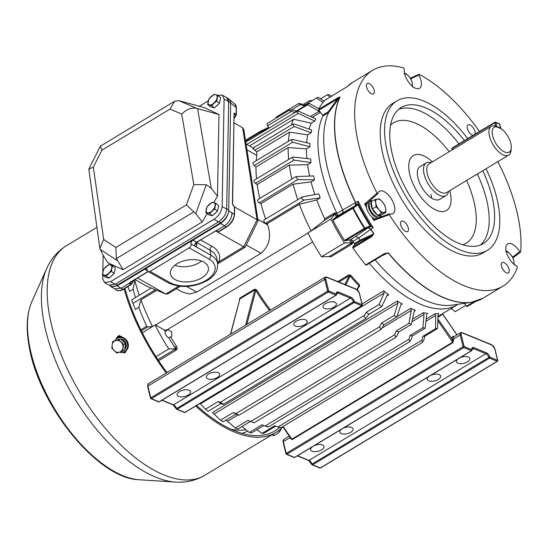 <?xml version="1.0" encoding="UTF-8"?>
<svg xmlns="http://www.w3.org/2000/svg" width="548" height="548" viewBox="0 0 548 548"><rect width="100%" height="100%" fill="white"/><g stroke="black" fill="none" stroke-linecap="round" stroke-linejoin="round"><path stroke-width="0.82" d="M180.34 286.316L167.722 293.92L165.88 294.064L178.566 286.111M165.88 294.064L146.802 286.227L135.027 279.542M177.004 263.78A19.194 10.905 171.1 0 0 170.435 273.555A19.194 10.905 171.1 0 0 182.087 281.72A19.194 10.905 171.1 0 0 201.842 277.815A19.194 10.905 171.1 0 0 208.343 267.595A19.194 10.905 171.1 0 0 196.396 259.827A19.194 10.905 171.1 0 0 177.004 263.78M174.908 265.218A18.646 10.59 171.1 0 0 199.143 262.711A18.646 10.59 171.1 0 0 201.52 261.033M232.003 212.645C231.866 217.94 229.393 222.317 224.584 225.769L220.536 223.481C225.392 220.056 228.119 215.823 228.721 210.788L234.277 214.474L234.421 206.726A0.767 0.534 1 0 1 234.606 207.089A0.767 0.767 0 0 0 234.325 206.48A0.767 0.404 -51.2 0 0 234.263 206.445L233.366 205.719M234.606 206.98L257.053 219.727L258.087 220.803L245.23 247.121L243.696 246.826L216.001 231.098M220.536 223.481L117.183 285.823L122.745 289.33L130.554 284.618L129.253 283.275L121.231 288.111L114.868 288.878L111.086 286.748L117.183 285.823M189.163 247.847L150.118 271.397L169.901 282.576A25.982 14.762 171.1 0 0 206.24 280.295A25.982 14.762 171.1 0 0 208.946 259.019L189.163 247.847A3.055 2.041 -60.5 0 0 191.067 243.976A3.055 2.041 119.5 0 1 192.978 240.106L196.629 242.168L224.584 225.769L226.098 226.982A10.7 5.692 -51.2 0 0 234.277 214.474A0.767 0.534 1 0 1 234.469 214.83C233.921 219.721 231.27 223.81 226.502 227.091A0.767 0.363 58.9 0 1 226.098 226.982L218.049 231.838L216.535 230.626M217.446 262.088A3.055 2.384 -158.6 0 1 218.837 261.821L243.696 246.826L257.06 219.727L242.634 127.78L234.092 122.93M137.562 278.007L165.599 293.927L146.802 286.227M228.721 210.788L230.681 103.058A10.7 5.692 -51.2 0 0 229.345 99.572A10.7 5.692 128.8 0 1 230.681 103.058L228.728 210.322A10.7 5.692 128.8 0 1 220.549 222.837L117.19 285.179A10.7 5.692 128.8 0 1 110.628 285.857L110.21 285.522M129.253 283.275L130.136 282.275L148.056 271.466M109.826 285.433L111.086 286.748M200.684 239.935L211.973 246.312A32.092 18.235 -8.9 0 1 218.837 261.821L217.618 263.184M242.634 127.78L243.757 129.431L258.087 220.803M215.617 230.927L218.193 231.92L215.583 230.941M218.049 231.838L218.803 231.551M233.414 205.918L232.427 203.541A0.767 0.534 1 0 1 232.619 203.904L233.318 205.671L234.325 206.48A0.767 0.404 -51.2 0 1 234.421 206.726L233.414 205.918A0.767 0.404 -51.2 0 0 233.318 205.671A0.767 0.404 -51.2 0 0 233.256 205.63L232.804 205.11M232.619 203.904L234.078 113.018L236.092 114.642A0.767 0.534 1 0 1 236.106 115.327M226.365 97.421A10.7 5.692 128.8 0 1 227.331 97.948A10.7 5.692 128.8 0 1 228.667 101.435L236.222 107.518L236.092 114.642A0.767 0.404 128.8 0 1 235.907 115.148L236.024 115.388M131.034 284.268L131.068 284.474A0.767 0.363 -121.1 0 1 130.958 284.727A0.767 0.363 -121.1 0 1 130.657 284.693A0.767 0.363 -121.1 0 1 130.554 284.618A0.767 0.404 128.8 0 0 130.965 284.207L131.034 284.268M129.355 283.234L130.438 282.309A0.767 0.363 -121.1 0 0 130.547 282.056L129.876 282.987L130.965 284.207L133.315 280.569M147.563 270.794L144.741 269.198A3.055 2.041 119.5 0 1 146.638 269.02A3.055 2.041 119.5 0 1 147.433 270.301A3.055 2.041 -60.5 0 0 148.227 271.575L130.438 282.309A0.767 0.363 -121.1 0 1 130.136 282.275M169.901 282.576A3.055 2.041 119.5 0 1 168.003 282.747L148.227 271.575A3.055 2.041 -60.5 0 0 150.118 271.397M208.946 259.019A3.055 2.041 -60.5 0 0 210.85 255.149A29.037 16.495 -8.9 0 1 217.714 263.8L216.933 258.834A29.037 16.495 171.1 0 0 210.069 250.183L196.657 242.387M211.973 246.312A3.055 2.041 119.5 0 0 210.069 250.183L210.85 255.149L194.718 246.038A3.822 1.829 -121.1 0 0 196.753 244.956L196.629 242.415M228.667 101.435L226.714 208.706L228.728 210.322M214.172 214.165A5.151 2.74 -51.2 0 0 216.22 212.316M209.603 213.514L214.686 208.932L215.905 203.308L213.747 202.609L212.042 202.274L206.966 206.856L205.74 212.473L209.603 213.514L212.398 215.761L208.541 214.727L205.74 212.473M215.905 203.308L218.7 205.555L217.481 211.179L212.398 215.761M217.481 211.179L214.686 208.932M211.918 211.042A6.11 3.254 -51.2 0 0 215.069 205.938A6.11 3.254 -51.2 0 0 213.747 202.609A6.11 3.254 -51.2 0 0 209.274 204.377A6.11 3.254 -51.2 0 0 206.123 209.48A6.11 3.254 -51.2 0 0 207.445 212.809A6.11 3.254 -51.2 0 0 211.918 211.042M110.812 276.514A5.151 2.74 -51.2 0 0 112.861 274.664M106.243 275.856L111.326 271.274L112.546 265.65L110.395 264.951L108.689 264.616L103.606 269.198L102.387 274.822L106.243 275.856L109.045 278.11L105.182 277.069L102.387 274.822M112.546 265.65L115.347 267.904L114.128 273.521L109.045 278.11M114.128 273.521L111.326 271.274M108.559 273.384A6.11 3.254 -51.2 0 0 111.71 268.28A6.11 3.254 -51.2 0 0 110.395 264.951A6.11 3.254 -51.2 0 0 105.922 266.725A6.11 3.254 -51.2 0 0 102.771 271.829A6.11 3.254 -51.2 0 0 104.093 275.158A6.11 3.254 -51.2 0 0 108.559 273.384M216.131 106.257A5.151 2.74 -51.2 0 0 218.179 104.408M211.569 105.6L216.652 101.017L217.871 95.393L215.713 94.694L214.008 94.359L208.925 98.941L207.706 104.565L211.569 105.6L214.364 107.853L210.501 106.812L207.706 104.565M217.871 95.393L220.666 97.647L219.447 103.264L214.364 107.853M219.447 103.264L216.652 101.017M213.884 103.127A6.11 3.254 -51.2 0 0 217.029 98.023A6.11 3.254 -51.2 0 0 215.713 94.694A6.11 3.254 -51.2 0 0 211.24 96.469A6.11 3.254 -51.2 0 0 208.089 101.572A6.11 3.254 -51.2 0 0 209.411 104.901A6.11 3.254 -51.2 0 0 213.884 103.127M207.165 213.624L202.246 221.919L195.766 213.699L186.43 204.89L193.807 184.58L181.731 114.114L170.058 109.059L174.613 101.277L178.771 100.633A8.7 3.768 -15.9 0 1 178.881 100.661L204.322 107.648L218.988 114.498L197.609 108.627L211.254 188.265L217.501 196.198L218.988 114.498M193.91 211.816L116.382 258.588L123.088 269.671L107.915 262.821L102.634 254.464L99.866 248.45L103.654 239.428L115.875 247.449L186.43 204.89M202.246 221.919L123.088 269.671M224.105 99.044L222.303 95.126L226.858 97.702L228.66 101.613L224.105 99.044L222.146 206.589L226.701 209.165C226.105 214.206 223.379 218.433 218.522 221.858L115.162 284.2L109.073 285.124L104.517 282.549L110.607 281.631L115.162 284.2M228.66 101.613L226.701 209.165M103.14 255.265L102.846 271.507M102.777 275.137L102.716 278.637L104.517 282.549M218.522 221.858L213.967 219.282L110.607 281.631M208.267 100.839L199.273 106.264M213.967 219.282C218.823 215.857 221.55 211.631 222.146 206.589M222.303 95.126L217.638 95.311M217.501 196.198L213.706 202.596M211.254 188.265L206.288 184.745L195.766 213.699M181.731 114.114C186.519 109.251 191.485 107.326 196.636 108.346L197.609 108.627M193.807 184.58L206.288 184.745M116.382 258.588L115.875 247.449M170.058 109.059L101.88 150.186L100.373 146.193L174.613 101.277M99.866 248.45L88.817 169.127L93.345 167.133L103.654 239.428M337.465 214.419A118.437 56.773 -121.1 0 1 322.06 173.024A118.437 56.773 -121.1 0 1 323.101 115.539M314.518 179.833A118.437 56.773 -121.1 0 1 314.025 177.867A118.437 56.773 -121.1 0 1 313.552 175.922L295.995 176.593L297.783 179.586L314.518 179.833L311.072 181.909A118.437 56.773 58.9 0 0 314.86 194.561M299.4 204.253L316.785 199.999L320.231 197.917A118.437 56.773 -121.1 0 1 318.778 193.862L302.311 196.917L264.074 219.981A1.911 0.918 -121.1 0 0 264.088 221.734A1.911 0.918 -121.1 0 0 265.643 223.303L267.246 223.646L299.4 204.253A131.424 62.999 58.9 0 0 311.011 230.886L324.108 220.597L324.752 218.803L333.938 213.261C335.458 212.617 336.684 213.104 337.616 214.727M316.785 199.999A118.437 56.773 58.9 0 0 324.752 218.803M156.721 290.31L140.918 299.845L138.781 307.366A118.437 56.773 58.9 0 0 146.748 326.176L147.604 327.067L141.357 330.834M138.781 307.366L135.335 309.449L131.671 299.852L151.221 288.056M135.041 279.549L133.075 289.282A118.437 56.773 58.9 0 0 135.445 297.571M133.075 289.282L129.629 291.358L127.883 286.577M314.723 121.129L298.324 113.326L297.002 112.306L297.057 111.258L299.139 111.422L315.819 118.882A118.437 56.773 -121.1 0 0 314.723 121.129L311.278 123.204A118.437 56.773 58.9 0 0 309.093 129.088M379.552 326.971L380.935 329.581L384.038 324.745L396.779 317.059L400.814 304.962L401.492 304.017L402.266 303.989A118.437 56.773 -121.1 0 1 397.389 300.996L397.875 303.154L394.197 315.477L381.463 323.162L379.552 326.971M379.661 326.718L235.948 413.596C238.627 414.891 239.373 415.363 238.175 415.014L238.928 415.24L380.908 329.595M363.92 316.162L365.728 318.511L368.968 314.271L381.709 306.585L387.073 295.468L387.676 294.769L388.703 294.81A118.437 56.773 -121.1 0 1 383.778 290.83L384.1 293.064L379.106 304.483L366.365 312.161L363.92 316.162M364.242 315.504L220.351 402.3L220.796 402.492C223.132 403.828 223.796 404.431 222.796 404.308L223.351 404.397L365.728 318.511M289.961 110.812L291.358 111.402L267.575 125.745A1.911 0.918 -121.1 0 1 267.061 124.622A1.911 0.918 -121.1 0 1 267.266 123.478L289.673 109.963L289.961 110.812M305.174 104.839L298.797 103.435L300.318 104.586L291.605 109.84M276.199 118.094A1.911 0.918 -121.1 0 1 276.199 118.087A1.911 0.918 -121.1 0 1 276.404 116.943L298.797 103.435M312.052 100.695L309.99 100.414L311.326 101.291M438.482 313.572L438.777 313.394A118.437 56.773 -121.1 0 1 434.927 313.778L435.674 315.408L435.571 328.684A131.424 62.999 58.9 0 0 437.605 328.485L437.996 315.175L438.626 313.449M427.063 313.799L427.687 313.422A118.437 56.773 -121.1 0 1 423.357 312.648L424.056 314.497L422.871 327.766A131.424 62.999 58.9 0 0 425.159 328.177L426.707 314.71L427.358 313.497M208.726 373.976A6.877 3.274 166.1 0 0 206.349 377.394A6.877 3.274 166.1 0 0 210.528 379.319A6.877 3.274 166.1 0 0 217.323 377.504A6.877 3.274 166.1 0 0 219.7 374.085A6.877 3.274 166.1 0 0 215.515 372.161A6.877 3.274 166.1 0 0 208.726 373.976M325.402 303.599A6.877 3.274 166.1 0 0 323.025 307.01A6.877 3.274 166.1 0 0 327.204 308.942A6.877 3.274 166.1 0 0 333.999 307.12A6.877 3.274 166.1 0 0 336.376 303.708A6.877 3.274 166.1 0 0 332.191 301.777A6.877 3.274 166.1 0 0 325.402 303.599M296.235 321.19A6.877 3.274 166.1 0 0 293.851 324.608A6.877 3.274 166.1 0 0 298.037 326.533A6.877 3.274 166.1 0 0 304.825 324.717A6.877 3.274 166.1 0 0 307.209 321.299A6.877 3.274 166.1 0 0 303.023 319.374A6.877 3.274 166.1 0 0 296.235 321.19M179.552 391.573A6.877 3.274 166.1 0 0 177.175 394.985A6.877 3.274 166.1 0 0 181.361 396.916A6.877 3.274 166.1 0 0 188.149 395.101A6.877 3.274 166.1 0 0 190.526 391.683A6.877 3.274 166.1 0 0 186.347 389.751A6.877 3.274 166.1 0 0 179.552 391.573M343.404 428.084A6.877 3.274 -13.9 0 1 353.131 428.837A6.877 3.274 -13.9 0 1 350.754 432.256A6.877 3.274 -13.9 0 1 343.966 434.071A6.877 3.274 -13.9 0 1 339.781 432.146A6.877 3.274 -13.9 0 1 341.123 429.461M460.087 357.7A6.877 3.274 -13.9 0 1 469.807 358.461A6.877 3.274 -13.9 0 1 467.43 361.872A6.877 3.274 -13.9 0 1 460.642 363.694A6.877 3.274 -13.9 0 1 456.457 361.762A6.877 3.274 -13.9 0 1 457.799 359.077M430.913 375.298A6.877 3.274 -13.9 0 1 440.64 376.051A6.877 3.274 -13.9 0 1 438.263 379.469A6.877 3.274 -13.9 0 1 431.475 381.285A6.877 3.274 -13.9 0 1 427.289 379.36A6.877 3.274 -13.9 0 1 428.632 376.675M314.237 445.675A6.877 3.274 -13.9 0 1 323.964 446.435A6.877 3.274 -13.9 0 1 321.587 449.853A6.877 3.274 -13.9 0 1 314.792 451.668A6.877 3.274 -13.9 0 1 310.613 449.737A6.877 3.274 -13.9 0 1 311.956 447.058M170.702 336.931L171.853 336.239L171.654 331.896L168.065 329.608L165.243 331.567A3.822 1.829 58.9 0 0 165.249 333.342A3.822 1.829 58.9 0 0 168.736 337.678L170.702 336.931A118.437 56.773 58.9 0 0 176.477 346.213L174.764 347.384L176.47 348.713L174.812 349.425A1.528 0.733 58.9 0 1 175.956 350.275C177.244 349.227 177.422 347.877 176.477 346.213M171.291 331.67A3.822 1.829 -121.1 0 1 171.668 332.294M260.697 131.123L268.054 127.67L269.061 127.958L260.636 131.993L245.586 141.076M262.047 132.376L261.54 131.493A0.767 0.671 -115.2 0 0 260.643 131.143L260.643 131.143A0.767 0.671 -115.2 0 0 260.588 131.178A0.767 0.363 58.9 0 0 260.574 131.184A0.767 0.363 58.9 0 0 260.492 131.643A0.767 0.363 58.9 0 0 260.636 131.993L261.156 132.911M318.943 108.757L309.024 103.353L296.29 111.032L292.543 110.025L289.673 109.963M311.148 132.801A118.437 56.773 -121.1 0 1 311.737 129.999L294.591 124.108L292.776 124.129L294.194 126.472L311.148 132.801L307.702 134.883A118.437 56.773 58.9 0 0 306.695 142.733M309.908 146.775A118.437 56.773 -121.1 0 1 309.976 143.494L292.673 139.48L291.152 139.637L292.714 142.227L309.908 146.775L306.462 148.851A118.437 56.773 58.9 0 0 306.894 158.55M311.045 162.612A118.437 56.773 -121.1 0 1 310.586 158.961L293.44 157.064L292.235 157.303L293.92 160.112L311.045 162.612L307.599 164.688A118.437 56.773 58.9 0 0 309.654 176.018M310.449 116.477L319.087 111.271L320.046 112.635A118.437 56.773 -121.1 0 1 320.409 112.224M336.356 216.85A119.964 57.506 -121.1 0 1 335.712 215.57L337.438 214.83M245.915 429.762A118.437 56.773 -121.1 0 1 230.845 429.111A118.437 56.773 -121.1 0 0 245.915 429.762M165.243 331.567A119.964 57.506 -121.1 0 1 164.4 330.026L166.763 330.019A118.437 56.773 58.9 0 0 166.914 330.3M312.689 241.997L166.763 330.019M458.155 304.263L457.258 304.811A118.437 56.773 -121.1 0 1 369.338 263.321A118.437 56.773 58.9 0 0 457.258 304.811L438.311 316.237A118.437 56.773 58.9 0 1 437.962 316.443M354.714 244.024A118.437 56.773 -121.1 0 1 352.186 240.23C353.124 241.887 352.946 243.244 351.658 244.292L330.985 256.759L328.094 256.615M414.857 310.319L415.391 310.257A118.437 56.773 -121.1 0 1 410.719 308.339L411.329 310.374L408.938 323.32L396.197 330.999L394.718 334.712L250.82 421.515L248.052 420.364L235.318 428.05L225.824 419.871M269.616 310.62A119.197 57.143 -121.1 0 1 255.786 290.44L256.663 289.892L254.649 289.166A0.767 0.363 -121.1 0 1 254.827 289.865L255.786 290.44L246.901 324.32M358.652 287.09L359.406 286.638L359.563 284.926L358.878 285.72A119.197 57.143 -121.1 0 1 350.138 276.062L350.878 275.329L348.788 274.904A0.767 0.363 -121.1 0 1 349.083 275.856L350.138 276.062L345.809 284.885M230.461 334.239L239.901 298.872A0.767 0.363 58.9 0 0 239.723 298.167L239.442 300.283M307.955 233.078L155.536 325.019A131.424 62.999 58.9 0 1 155.399 324.752L152.529 326.485L147.604 327.067M321.505 256.793L344.473 242.935L352.172 242.73L329.204 256.587L321.505 256.793A132.191 63.369 58.9 0 1 307.88 232.927L311.011 230.886M267.246 223.646A131.424 62.999 58.9 0 0 267.725 224.947C271.575 236.633 269.335 246.079 260.992 253.299L196.684 292.091L189.389 294.016L181.991 291.892M140.918 299.845A131.424 62.999 58.9 0 0 152.529 326.485M331.533 96.27L329.245 94.599A131.424 62.999 58.9 0 0 327.211 94.804L320.594 98.798M319.087 111.271L307.668 104.743L294.934 112.429L291.358 111.402M267.575 125.745L268.63 127.321L268.082 127.65M268.054 127.67L260.643 131.143A0.767 0.767 0 0 0 260.574 131.184L245.463 140.302L260.56 131.191M291.392 124.965A131.424 62.999 58.9 0 1 293.557 119.354A1084.074 615.973 171.1 0 1 294.016 119.348L311.278 123.204M307.702 134.883L289.57 132.143L256.793 151.912L254.758 150.262C252.71 148.371 252.423 147.83 253.909 148.645M252.923 148.166L292.762 124.143M306.462 148.851L288.132 147.583L255.978 166.982L254.176 165.475A1.911 0.918 -121.1 0 1 253.087 163.811A1.911 0.918 -121.1 0 1 253.245 162.503L291.132 139.651M307.599 164.688L289.33 165.112L257.176 184.512L255.382 183.361A1.911 0.918 -121.1 0 1 254.128 181.683A1.911 0.918 -121.1 0 1 254.238 180.224L292.235 157.303M302.88 196.691C301.003 198.225 301.434 199.342 304.181 200.054L320.231 197.917M295.968 176.607L257.882 199.582A1.911 0.918 -121.1 0 0 257.827 201.185A1.911 0.918 -121.1 0 0 259.245 202.835L260.964 203.589L293.125 184.196L311.072 181.909M293.557 119.354L249.532 145.905M257.176 184.512A131.424 62.999 58.9 0 0 259.725 198.465M255.978 166.982A131.424 62.999 58.9 0 0 256.519 178.847M256.793 151.912L256.786 155.379A131.424 62.999 58.9 0 0 256.224 160.708M260.964 203.589A131.424 62.999 58.9 0 0 265.616 219.049M289.33 165.112A131.424 62.999 58.9 0 0 291.879 179.073M293.125 184.196A131.424 62.999 58.9 0 0 297.769 199.657M288.132 147.583A131.424 62.999 58.9 0 0 288.673 159.447M289.57 132.143A131.424 62.999 58.9 0 0 288.378 141.309M134.644 279.788A131.424 62.999 58.9 0 0 139.288 295.249M164.4 330.026L155.536 325.019M435.571 328.684L422.83 336.369L421.912 340.164L278.014 426.961L274.692 425.728L261.951 433.413L256.861 429.694M437.605 328.485L424.864 336.171L423.905 339.849L422.535 342.356L281.213 427.604L278.014 426.961M275.74 426.118L263.985 433.215A131.424 62.999 58.9 0 1 261.951 433.413M421.912 340.164L422.535 342.356M422.871 327.766L410.13 335.451L408.945 339.239L265.047 426.043L261.985 424.81L249.251 432.495L241.969 426.536M425.159 328.177L412.418 335.862L411.192 339.513L409.774 341.685L268.301 427.022M263.766 425.529L251.532 432.906A131.424 62.999 58.9 0 1 249.251 432.495M408.945 339.239L409.774 341.685M267.157 426.399C268.883 427.262 268.184 427.145 265.047 426.043M414.384 310.86L415.391 310.257L414.151 311.531L411.404 324.334L398.67 332.013L397.149 335.575L395.766 337.383L254.06 422.857L248.922 420.727A131.424 62.999 58.9 0 1 248.052 420.364M250.505 421.385L237.784 429.057A131.424 62.999 58.9 0 1 235.318 428.05M394.718 334.712L395.766 337.383M253.114 422.453L250.82 421.515M235.77 413.521L233.318 412.521L220.577 420.206L212.494 412.521L397.389 300.996M238.175 415.014L235.893 414.103L223.152 421.789A131.424 62.999 58.9 0 1 220.577 420.206M220.351 402.3L218.22 401.526L205.479 409.212L200.034 403.39M222.796 404.308L220.823 403.629L208.089 411.315A131.424 62.999 58.9 0 1 205.479 409.212M324.169 101.079L318.162 97.236A131.424 62.999 58.9 0 0 316.443 98.044L303.702 105.73L300.318 104.586M323.025 102.428L316.443 98.044M330.211 97.064L327.211 94.804M218.22 401.526A131.424 62.999 58.9 0 0 220.823 403.629M233.318 412.521A131.424 62.999 58.9 0 0 235.893 414.103M296.29 111.032A131.424 62.999 58.9 0 0 294.934 112.429M309.024 103.353A131.424 62.999 58.9 0 0 307.668 104.743M366.365 312.161A131.424 62.999 58.9 0 0 368.968 314.271M379.106 304.483A131.424 62.999 58.9 0 0 381.709 306.585M381.463 323.162A131.424 62.999 58.9 0 0 384.038 324.745M394.197 315.477A131.424 62.999 58.9 0 0 396.779 317.059M396.197 330.999A131.424 62.999 58.9 0 0 398.67 332.013M408.938 323.32A131.424 62.999 58.9 0 0 411.404 324.334M410.13 335.451A131.424 62.999 58.9 0 0 412.418 335.862M422.83 336.369A131.424 62.999 58.9 0 0 424.864 336.171M155.399 324.752L142.336 332.78M155.139 325.06A132.191 63.369 58.9 0 0 168.77 348.925L176.47 348.713M168.77 348.925L155.968 356.645M451.127 308.51L455.237 311.661L465.834 305.27M324.108 220.597L335.499 213.549L330.848 219.07A132.191 63.369 58.9 0 0 344.473 242.935M307.88 232.927L330.848 219.07M335.712 215.57L335.499 213.549M352.172 242.73L350.467 241.394L352.035 240.319M358.878 285.72L356.995 289.556M290.522 437.784L291.865 439.195L452.634 342.212L452.449 340.109A0.767 0.363 166.1 0 0 453.497 339.959L452.854 342.678L292.077 439.66L290.426 438.325L290.228 437.516L283.337 441.661L286.241 453.401L463.094 346.726L460.19 334.986A3.822 1.829 -121.1 0 1 460.601 332.691L453.71 336.849A3.822 1.829 58.9 0 0 453.299 339.144L460.19 334.986A0.767 0.363 166.1 0 1 461.238 334.835L464.142 346.576L471.828 349.727A4.583 2.199 -121.1 0 1 473.842 347.624L486.261 352.72A4.583 2.199 -121.1 0 1 489.891 357.138L497.577 360.289L494.673 348.549A3.055 1.466 58.9 0 0 492.111 345.158L462.505 333.006A3.055 1.466 58.9 0 0 461.238 334.835M442.407 313.764A0.767 0.664 -132.4 0 0 442.503 313.97L442.503 313.97A119.197 57.143 -121.1 0 1 437.934 317.354M147.796 386.628A0.767 0.363 -13.9 0 1 147.631 386.47L150.536 398.211A0.767 0.767 0 0 0 150.988 398.732A0.767 0.562 -67.7 0 0 151.44 398.677A0.767 0.363 58.9 0 1 150.796 397.827L327.656 291.152L324.745 279.411A3.822 1.829 -121.1 0 1 325.163 277.117L148.309 383.799A3.822 1.829 58.9 0 0 147.892 386.087L150.796 397.827A0.767 0.363 166.1 0 0 150.536 398.211A0.767 0.363 166.1 0 0 150.7 398.369A0.767 0.562 -67.7 0 0 150.988 398.732L158.667 401.883A0.767 0.562 -67.7 0 0 159.119 401.828A0.767 0.363 58.9 0 0 159.352 401.835L336.205 295.153A0.767 0.363 58.9 0 1 335.972 295.153L328.293 292.002L151.44 398.677L159.119 401.828L335.972 295.153A0.767 0.562 -67.7 0 0 336.383 294.153A4.583 2.199 -121.1 0 1 338.404 292.05L350.823 297.146A4.583 2.199 -121.1 0 1 354.453 301.564L362.132 304.715L359.228 292.975A3.055 1.466 58.9 0 0 356.673 289.584L327.067 277.432A3.055 1.466 58.9 0 0 325.8 279.261L328.704 291.002L336.383 294.153A0.767 0.452 -7.4 0 1 336.568 294.399L336.828 293.036A3.822 1.829 58.9 0 1 337.993 293.05L336.541 293.927M162.153 400.143L173.552 404.821A0.767 0.562 112.3 0 1 173.106 404.876L176.305 408.842A0.767 0.767 0 0 0 176.737 409.301A0.767 0.562 112.3 0 0 177.189 409.246A0.767 0.363 58.9 0 1 176.579 408.507L353.433 301.825A0.767 0.363 58.9 0 0 354.042 302.565L177.189 409.246L184.868 412.397L361.721 305.716L354.042 302.565A0.767 0.562 112.3 0 0 354.453 301.564L353.433 301.825A3.822 1.829 58.9 0 0 350.412 298.146L173.552 404.821A3.822 1.829 -121.1 0 1 176.579 408.507L176.449 408.938A0.767 0.562 112.3 0 0 176.737 409.301L184.416 412.452A0.767 0.767 0 0 0 185.101 412.397A0.767 0.363 58.9 0 0 185.21 412.192M488.878 357.399L489.891 357.138A0.767 0.562 -67.7 0 1 489.48 358.139L312.627 464.82L320.306 467.971L497.159 361.29L489.48 358.139A0.767 0.363 58.9 0 1 488.878 357.399A3.822 1.829 58.9 0 0 485.85 353.72L308.997 460.395A3.822 1.829 -121.1 0 1 312.024 464.081L488.878 357.399M297.352 455.861L308.545 460.45L311.744 464.423A0.767 0.767 0 0 0 312.175 464.875A0.767 0.562 -67.7 0 1 311.894 464.512L312.024 464.081A0.767 0.363 -121.1 0 0 312.627 464.82A0.767 0.562 -67.7 0 1 312.175 464.875L319.854 468.026A0.767 0.767 0 0 0 320.539 467.971A0.767 0.363 -121.1 0 1 320.306 467.971A0.767 0.562 112.3 0 1 319.854 468.026M471.753 350.378A0.767 0.452 172.6 0 0 471.828 349.727A0.767 0.562 -67.7 0 1 471.41 350.727L463.731 347.576L286.878 454.251L294.557 457.402L471.41 350.727A0.767 0.363 58.9 0 0 471.65 350.727L294.79 457.409A0.767 0.363 -121.1 0 1 294.557 457.402A0.767 0.562 -67.7 0 1 294.105 457.457A0.767 0.767 0 0 0 294.79 457.409A0.767 0.363 -121.1 0 0 294.899 457.196M247.628 431.166A118.437 56.773 -121.1 0 1 241.935 433.31M120.998 336.04L117.909 337.965M119.06 337.205L119.389 335.451M448.511 191.403A19.105 9.158 -121.1 0 1 445.969 195.609A19.105 9.158 -121.1 0 1 433.941 191.231A19.105 9.158 -121.1 0 1 424.166 174.353A19.105 9.158 -121.1 0 1 426.241 162.9A19.105 9.158 -121.1 0 1 431.146 162.612M511.27 148.111L511.058 150.488A16.81 8.056 -121.1 0 1 508.695 155.098A16.81 8.056 -121.1 0 1 498.105 151.241A16.81 8.056 -121.1 0 1 489.508 136.39A16.81 8.056 -121.1 0 1 491.33 126.307A16.81 8.056 -121.1 0 1 494.166 125.752L496.392 126.725A14.515 6.96 58.9 0 0 492.666 135.938A14.515 6.96 58.9 0 0 502.845 151.008A14.515 6.96 58.9 0 0 511.27 148.111A14.515 6.96 58.9 0 0 510.811 143.391A14.515 6.96 58.9 0 0 501.167 128.691L500.762 128.506M496.392 126.725L501.167 128.691M371.722 205.199A6.679 3.199 58.9 0 0 372.017 207.096M373.435 210.295A6.679 3.199 58.9 0 0 376.12 213.405M376.01 206.767L379.086 209.761L381.518 213.151L385.902 212.364L385.669 208.589L384.778 205.199L382.353 201.808L379.271 198.814L374.887 199.595L375.77 202.986L376.01 206.767L372.318 208.994L371.195 201.828L374.887 199.595M385.902 212.364L382.209 214.597L377.825 215.378L372.318 208.994M377.825 215.378L381.518 213.151M375.77 202.986A7.638 3.665 -121.1 0 1 377.408 199.013A7.638 3.665 -121.1 0 1 382.353 201.808A7.638 3.665 -121.1 0 1 385.669 208.589A7.638 3.665 58.9 0 1 384.038 212.562A7.638 3.665 -121.1 0 1 379.086 209.761A7.638 3.665 -121.1 0 1 375.77 202.986M514.12 264.979L513.88 261.197L512.996 257.807L510.565 254.423L507.489 251.422L505.619 251.621M513.695 263.937A7.638 3.665 58.9 0 0 513.88 261.197A7.638 3.665 -121.1 0 0 510.565 254.423A7.638 3.665 -121.1 0 0 506.249 251.594M412.48 87.016L412.24 83.234L411.356 79.844L408.924 76.46L405.849 73.459L403.979 73.658M412.062 85.981A7.638 3.665 58.9 0 0 412.24 83.234A7.638 3.665 -121.1 0 0 408.924 76.46A7.638 3.665 -121.1 0 0 404.616 73.638M380.1 214.974A7.549 3.617 -121.1 0 1 380.024 215.022A7.549 3.617 -121.1 0 1 378.565 215.248M377.353 214.837A7.549 3.617 -121.1 0 1 371.407 206.623A7.549 3.617 -121.1 0 1 371.4 203.137M380.024 215.022L378.189 216.131A7.549 3.617 -121.1 0 1 373.435 214.398A7.549 3.617 -121.1 0 1 369.571 207.733A7.549 3.617 -121.1 0 1 370.386 203.205L371.318 202.644M378.175 217.816A9.172 4.398 -121.1 0 1 368.557 207.315A9.172 4.398 -121.1 0 1 369.551 201.815A9.172 4.398 -121.1 0 1 371.585 201.589M375.229 218.864A9.172 4.398 -121.1 0 1 366.722 208.425A9.172 4.398 -121.1 0 1 367.715 202.924L369.551 201.815M380.319 214.932A9.172 4.398 -121.1 0 1 379.065 217.494M119.259 335.739L116.834 338.548M123.197 352.282L125.369 352.734M279.494 427.413A132.191 63.369 -121.1 0 1 274.706 430.988A132.191 63.369 -121.1 0 1 196.547 405.493M166.948 372.551A132.191 63.369 -121.1 0 1 124.965 288.344M122.738 337.5L118.813 335.808L117.786 336.225L115.799 339.459M282.768 426.68A134.02 64.246 -121.1 0 1 275.651 432.557A134.02 64.246 -121.1 0 1 195.657 406.027M166.181 373.017A134.02 64.246 -121.1 0 1 124.088 288.865M122.293 352.474L124.93 352.864L127.835 348.261M272.842 434.249L274.26 435.715L271.527 434.68M278.535 430.584L279.665 431.749L274.26 435.715M282.33 426.755L279.665 431.749M116.765 353.028L122.642 351.11L123.581 344.37L118.656 339.555L112.778 341.473L112.155 344.904L111.833 348.213L116.765 353.028M112.778 341.473L120.553 338.78L125.485 343.596L124.54 350.336L122.642 351.11M120.553 338.78L118.656 339.555M125.485 343.596L123.581 344.37M119.546 352.131A6.11 5.35 -112.1 0 0 122.958 347.802A6.11 5.35 -112.1 0 0 120.964 342.027A6.11 5.35 -112.1 0 0 115.559 340.575A6.11 5.35 -112.1 0 0 112.155 344.904A6.11 5.35 -112.1 0 0 114.148 350.679A6.11 5.35 -112.1 0 0 119.546 352.131M117.498 339.781A6.11 5.35 67.9 0 1 117.649 339.719A6.11 5.35 67.9 0 1 118.437 339.472M121.67 339.876A6.11 5.35 67.9 0 1 124.547 342.61A6.11 5.35 67.9 0 1 124.629 342.76M117.649 339.719L118.539 339.356A6.11 5.35 67.9 0 1 119.765 339.041M120.807 339.027A6.11 5.35 67.9 0 1 125.437 342.247A6.11 5.35 67.9 0 1 124.629 349.72M125.321 344.795A6.11 5.35 67.9 0 1 124.773 348.692M114.964 340.609A7.638 6.686 67.9 0 1 117.964 337.938A7.638 6.686 67.9 0 1 126.588 341.555A7.638 6.686 67.9 0 1 123.725 352.097A7.638 6.686 67.9 0 1 119.396 352.179M117.964 337.938L118.649 337.664A7.638 6.686 67.9 0 1 127.273 341.274A7.638 6.686 67.9 0 1 124.41 351.816L123.725 352.097M410.733 177.894A32.092 15.385 -121.1 0 1 413.329 155.516A32.092 15.385 -121.1 0 1 432.44 161.831A32.092 15.385 58.9 0 0 413.329 155.516A32.092 15.385 58.9 0 0 409.849 174.764A32.092 15.385 58.9 0 0 426.262 203.116A32.092 15.385 58.9 0 0 446.483 210.473A32.092 15.385 -121.1 0 1 410.733 177.894M445.969 195.609L439.77 199.349A19.105 9.158 -121.1 0 1 418.494 179.956A19.105 9.158 -121.1 0 1 420.035 166.64L426.241 162.9M449.805 190.622A32.092 15.385 -121.1 0 1 446.483 210.473A32.092 15.385 58.9 0 0 449.963 191.225A32.092 15.385 58.9 0 0 449.805 190.622M384.86 253.943L366.331 265.116A0.767 0.363 -121.1 0 1 366.276 265.17A0.767 0.363 -121.1 0 1 365.694 264.889L384.354 253.635A0.767 0.363 58.9 0 0 384.936 253.916A0.767 0.363 58.9 0 0 384.991 253.861L388.128 252.909L381.497 255.991M479.479 131.52A126.074 60.438 58.9 0 0 419.076 74.288L418.83 75.035A13.063 6.261 58.9 0 1 420.974 80.46A13.063 6.261 58.9 0 1 419.124 88.509A13.063 6.261 58.9 0 1 404.643 73.761A13.063 6.261 58.9 0 1 404.28 69.069L403.568 67.931A126.074 60.438 58.9 0 0 372.709 70.26A126.074 60.438 58.9 0 0 359.029 145.878A126.074 60.438 58.9 0 0 377.024 193.143L377.887 193.581A13.063 6.261 58.9 0 1 379.093 191.56A13.063 6.261 58.9 0 1 379.764 191.129A13.063 6.261 58.9 0 1 391.923 199.787A13.063 6.261 58.9 0 1 392.704 213.789A13.063 6.261 58.9 0 1 392.546 213.857A13.063 6.261 58.9 0 1 389.416 213.768L373.887 219.632A0.767 0.363 -121.1 0 0 373.805 220.091A0.767 0.363 -121.1 0 0 373.976 220.495A126.074 60.438 -121.1 0 1 371.763 216.85M512.558 257.108L519.785 251.806L520.6 252.053A126.074 60.438 58.9 0 0 516.627 210.548A126.074 60.438 58.9 0 0 497.803 161.674M347.042 86.762A0.767 0.664 45.3 0 1 347.185 86.639L324.95 100.243A0.767 0.363 -121.1 0 1 324.985 100.216A0.767 0.363 -121.1 0 1 325.033 100.195M318.655 109.333L337.308 98.078A0.767 0.363 58.9 0 0 337.554 98.976L318.902 110.223A0.767 0.363 -121.1 0 1 318.655 109.333A126.074 60.438 -121.1 0 1 324.95 100.243M337.308 98.078L340.068 96.907A0.767 0.637 -154.7 0 0 339.904 97.058L328.608 112.58A118.437 56.773 58.9 0 0 342.706 209.932L355.529 202.685A126.033 60.417 -121.1 0 1 338.863 158.071A126.033 60.417 -121.1 0 1 339.904 97.058L337.554 98.976L328.259 111.758L328.608 112.58L322.861 116.046A0.767 0.363 58.9 0 0 322.868 115.676A0.767 0.363 58.9 0 0 322.614 115.162L328.259 111.758M431.598 198.075A19.105 9.158 58.9 0 0 430.988 194.437M467.691 138.63A87.338 41.867 58.9 0 0 397.081 100.798L392.717 103.428A87.338 41.867 58.9 0 0 383.244 155.817A87.338 41.867 58.9 0 0 427.92 232.975A87.338 41.867 58.9 0 0 482.939 252.998L487.302 250.368A87.338 41.867 58.9 0 0 496.783 197.979A87.338 41.867 58.9 0 0 486.055 168.757M397.081 100.798A87.338 41.867 58.9 0 0 387.607 153.187A87.338 41.867 58.9 0 0 432.283 230.345A87.338 41.867 58.9 0 0 487.302 250.368M464.382 140.631A79.467 38.093 58.9 0 0 401.15 107.538A79.467 38.093 58.9 0 0 392.526 155.2A79.467 38.093 58.9 0 0 433.18 225.406A79.467 38.093 58.9 0 0 483.24 243.627A79.467 38.093 58.9 0 0 491.857 195.965A79.467 38.093 58.9 0 0 482.754 170.743M342.726 209.973L343.041 211.055L342.445 213.042L337.109 216.261A3.055 1.466 58.9 0 0 337.369 214.48A3.055 1.466 58.9 0 0 336.986 213.439L342.706 209.932M358.077 202.527L358.097 201.185A126.074 60.438 58.9 0 0 373.263 227.742L371.318 226.646A126.841 60.807 -121.1 0 1 358.036 203.383L358.077 202.527M358.097 201.185L355.727 202.616L356.042 203.753L355.371 205.788L355.549 202.719M358.036 203.383A3.055 1.466 -121.1 0 1 358.022 203.637L357.96 204.801L353.316 208.055A131.965 63.26 58.9 0 0 364.852 228.119L364.995 228.886L345.13 240.867A0.767 0.363 -121.1 0 1 344.5 240.408A132.191 63.369 -121.1 0 1 332.944 220.303A0.767 0.363 -121.1 0 1 332.828 220.008A0.767 0.363 -121.1 0 1 332.896 219.563L337.109 216.261M418.83 75.035L410.719 78.83M370.064 201.589A10.7 5.131 58.9 0 0 369.284 201.349M519.785 251.806A13.063 6.261 58.9 0 0 516.141 247.093A13.063 6.261 58.9 0 0 507.311 244.168A13.063 6.261 58.9 0 0 512.757 263.054A13.063 6.261 58.9 0 0 516.771 266.027L517.387 267.212A126.074 60.438 58.9 0 1 502.948 286.172A126.074 60.438 58.9 0 1 389.313 214.665L374.887 219.947A0.767 0.363 -121.1 0 1 374.709 219.543A0.767 0.363 -121.1 0 1 374.791 219.084M360.173 240.147L360.255 241.065L354.618 244.47A0.767 0.363 58.9 0 0 354.645 244.066A0.767 0.363 58.9 0 0 354.433 243.607L360.173 240.14L373.75 233.825L371.434 235.866A0.767 0.363 58.9 0 0 371.626 236.736L352.967 247.991A0.767 0.363 -121.1 0 1 352.775 247.121L354.618 244.47M366.612 87.153A6.062 2.904 58.9 0 0 369.715 92.509A6.062 2.904 58.9 0 0 373.531 93.9A6.062 2.904 58.9 0 0 374.188 90.262A6.062 2.904 58.9 0 0 371.085 84.906A6.062 2.904 58.9 0 0 367.27 83.515A6.062 2.904 58.9 0 0 366.612 87.153M400.677 224.81A6.062 2.904 58.9 0 0 403.78 230.167A6.062 2.904 58.9 0 0 407.602 231.557A6.062 2.904 58.9 0 0 408.26 227.92A6.062 2.904 58.9 0 0 405.157 222.563A6.062 2.904 58.9 0 0 401.335 221.173A6.062 2.904 58.9 0 0 400.677 224.81M501.468 266.17A6.062 2.904 58.9 0 0 504.571 271.527A6.062 2.904 58.9 0 0 508.386 272.918A6.062 2.904 58.9 0 0 509.044 269.28A6.062 2.904 58.9 0 0 505.948 263.917A6.062 2.904 58.9 0 0 502.126 262.526A6.062 2.904 58.9 0 0 501.468 266.17M475.068 134.185A6.062 2.904 58.9 0 0 474.979 131.616A6.062 2.904 58.9 0 0 471.876 126.259A6.062 2.904 58.9 0 0 468.054 124.869A6.062 2.904 58.9 0 0 467.396 128.506A6.062 2.904 58.9 0 0 473.027 135.418M332.896 219.563L352.754 207.582L358.022 203.637M373.928 233.722L373.75 233.825A126.033 60.417 -121.1 0 1 370.743 229.317L367.893 227.715L370.921 229.215A126.074 60.438 58.9 0 0 373.928 233.722L371.626 236.736M365.694 264.889A126.074 60.438 -121.1 0 1 352.967 247.991M384.354 253.635L388.128 252.909A126.033 60.417 -121.1 0 0 471.253 302.345L482.952 298.235L502.948 286.172M366.578 207.781A126.074 60.438 -121.1 0 1 364.578 204.041L377.024 193.143M375.085 259.862A118.437 56.773 58.9 0 0 452.21 305.133L471.253 302.345A126.033 60.417 -121.1 0 0 477.596 300.763M322.861 116.046A118.437 56.773 58.9 0 0 336.986 213.439M513.003 257.827L520.6 252.053M419.076 74.288L410.274 78.186M366.804 203.507A0.767 0.343 -132.5 0 1 366.742 203.664L377.887 193.581M389.416 213.768L389.313 214.665M370.921 229.215L358.721 237.969A118.437 56.773 58.9 0 0 360.173 240.14M358.721 237.969L352.953 241.394A118.437 56.773 58.9 0 0 354.433 243.607M475.828 301.352L467.218 306.544A0.767 0.363 -121.1 0 1 467.184 306.572A0.767 0.363 -121.1 0 1 466.56 306.243L464.382 303.352M352.953 241.394A3.055 1.466 58.9 0 0 350.48 239.675L355.816 236.448L358.693 237.935M345.13 240.867L350.48 239.675M318.902 110.223L322.614 115.162M344.5 240.408L364.852 228.119L370.119 225.94L371.188 226.564A3.055 1.466 -121.1 0 1 371.318 226.646M371.188 226.564L364.995 228.886A0.767 0.363 58.9 0 1 364.358 228.427A132.191 63.369 -121.1 0 1 352.802 208.329L353.316 208.055L352.754 207.582A0.767 0.363 58.9 0 0 352.686 208.028A0.767 0.363 58.9 0 0 352.802 208.329L332.944 220.303M342.445 213.042L356.371 205.185L356.933 205.651M368.653 226.406L368.79 227.167L355.816 236.448M365.441 204.39A0.767 0.363 -121.1 0 1 365.338 204.589A0.767 0.363 -121.1 0 1 364.578 204.041M375.312 219.741A0.767 0.356 -109.5 0 1 375.359 218.816M366.352 203.842A0.767 0.363 -121.1 0 1 366.242 204.041L366.742 203.664A0.767 0.343 -132.5 0 1 365.865 203.212M324.985 100.216L347.076 86.721A126.033 60.417 -121.1 0 1 347.98 85.878M370.722 229.283L373.263 227.742M366.276 265.17L385.751 253.477M191.067 243.976L194.718 246.038A3.055 2.041 119.5 0 1 196.629 242.168A0.767 0.363 58.9 0 0 196.924 242.202L216.323 230.496M232.427 203.541L234.078 113.018M130.801 282.083L129.958 283.398A0.767 0.404 128.8 0 1 129.54 283.809M234.188 117.676L235.907 115.148L234.263 113.82M123.259 289.186A0.767 0.363 -121.1 0 1 123.149 289.433C120.909 290.947 118.587 291.139 116.176 290.002A10.7 5.692 -51.2 0 0 122.745 289.33A0.767 0.363 -121.1 0 0 123.149 289.433L130.958 284.727A0.767 0.767 0 0 0 131.205 284.487L134 280.158M234.181 118.327L236.154 115.416A0.767 0.767 0 0 0 236.284 114.998L236.414 107.874A0.767 0.534 1 0 0 236.222 107.518A10.7 5.692 -51.2 0 0 234.893 104.031L227.331 97.948M196.753 244.956A3.055 2.13 1 0 1 195.992 243.518L196.924 242.202M117.19 285.179L115.628 283.926M220.549 222.837L218.974 221.57M101.88 150.186L93.345 167.133M117.402 260.677L100.044 249.285M178.881 100.661L196.636 108.346M140.822 329.752L146.748 326.176M298.324 113.326L246.84 144.384M155.427 289.782L132.931 303.352M320.046 112.635L312.298 117.306M486.261 352.72A0.767 0.562 -67.7 0 1 485.85 353.72L473.431 348.624L471.979 349.501M297.591 455.717L308.997 460.395A0.767 0.562 -67.7 0 1 308.545 460.45M175.956 350.275L158.625 360.728M362.064 303.928L383.778 290.83M388.703 294.81L386.854 295.927M402.266 303.989L400.862 304.832M396.903 316.669L410.719 308.339M412.507 319.189L423.357 312.648M426.2 319.039L434.927 313.778M256.663 289.892A118.437 56.773 58.9 0 0 270.513 310.079M337.739 281.569L348.788 274.904M350.878 275.329A118.437 56.773 58.9 0 0 359.563 284.926M239.723 298.167L254.649 289.166M344.85 284.487L349.083 275.856L338.856 282.028M283.097 426.467L291.865 439.195A0.767 0.363 -121.1 0 1 292.077 439.66M452.854 342.678A0.767 0.363 -121.1 0 0 452.634 342.212L437.838 320.71M254.758 150.262L294.194 126.472M254.176 165.475L292.714 142.227M255.382 183.361L293.92 160.112M265.643 223.303L304.181 200.054M259.245 202.835L297.783 179.586M256.786 155.379L246.956 149.83M267.725 224.947L257.868 219.378M260.992 253.299L246.285 244.99M196.684 292.091L186.69 286.446M435.674 315.408L425.947 321.272M424.056 314.497L411.945 321.799M411.329 310.374L382.374 327.841M237.976 414.939L227.694 421.138M397.875 303.154L214.241 413.918M384.1 293.064L200.465 403.828M174.764 347.384A119.964 57.506 -121.1 0 1 168.736 337.678M157.899 359.625L174.812 349.425M350.467 241.394A119.964 57.506 -121.1 0 1 349.494 239.894M329.848 255.902A1.528 0.733 -121.1 0 1 330.985 256.759M350.521 243.435A1.528 0.733 -121.1 0 1 351.658 244.292M334.04 214.604A1.528 0.733 58.9 0 0 333.938 213.261M437.886 318.95L452.244 339.287A0.767 0.363 166.1 0 0 453.299 339.144L453.497 339.959M473.842 347.624A0.767 0.562 -67.7 0 1 473.431 348.624A3.822 1.829 58.9 0 0 472.266 348.61L472.013 349.973A0.767 0.767 0 0 1 471.65 350.727M452.244 339.287A4.583 2.199 -121.1 0 1 454.141 336.554L454.176 336.568M456.922 334.91L442.503 313.97M283.748 439.373A3.822 1.829 58.9 0 0 283.337 441.661A0.767 0.363 166.1 0 0 283.069 442.044L283.748 439.373L289.228 436.064M325.8 279.261A0.767 0.363 -13.9 0 0 324.745 279.411L147.892 386.087A0.767 0.363 -13.9 0 0 147.631 386.47L148.309 383.799M350.823 297.146A0.767 0.562 112.3 0 1 350.412 298.146L337.993 293.05A0.767 0.562 112.3 0 0 338.404 292.05M245.586 325.115L254.827 289.865L239.901 298.872L230.66 334.122M359.406 286.638A0.767 0.363 58.9 0 0 358.988 286.412M158.667 401.883A0.767 0.767 0 0 0 159.352 401.835A0.767 0.363 58.9 0 0 159.461 401.622M328.293 292.002A0.767 0.562 -67.7 0 0 328.704 291.002A0.767 0.363 -13.9 0 0 327.656 291.152A0.767 0.363 58.9 0 0 328.293 292.002M361.954 305.716A0.767 0.767 0 0 0 362.303 304.88A0.767 0.363 -13.9 0 0 362.132 304.715A0.767 0.562 112.3 0 1 361.721 305.716A0.767 0.363 58.9 0 0 361.954 305.716L185.101 412.397A0.767 0.363 58.9 0 1 184.868 412.397A0.767 0.562 112.3 0 1 184.416 412.452M325.163 277.117L326.779 277.076A0.767 0.562 112.3 0 1 327.067 277.432M326.779 277.076L356.392 289.221A0.767 0.562 112.3 0 1 356.673 289.584M359.324 293.358A0.767 0.363 166.1 0 0 359.399 293.139A0.767 0.363 166.1 0 0 359.228 292.975M497.577 360.289A0.767 0.562 112.3 0 1 497.159 361.29A0.767 0.363 58.9 0 0 497.392 361.29A0.767 0.767 0 0 0 497.742 360.454A0.767 0.363 -13.9 0 0 497.577 360.289M320.649 467.766A0.767 0.363 -121.1 0 1 320.539 467.971L497.392 361.29M494.673 348.549A0.767 0.363 -13.9 0 1 494.837 348.713A0.767 0.363 -13.9 0 1 494.762 348.939M492.111 345.158A0.767 0.562 -67.7 0 0 491.83 344.795L494.837 348.713L497.742 360.454M462.505 333.006A0.767 0.562 -67.7 0 0 462.217 332.65L491.83 344.795M464.142 346.576A0.767 0.363 166.1 0 0 463.094 346.726A0.767 0.363 -121.1 0 0 463.731 347.576A0.767 0.562 -67.7 0 0 464.142 346.576M286.145 453.95A0.767 0.562 -67.7 0 0 286.878 454.251A0.767 0.363 58.9 0 1 286.241 453.401A0.767 0.363 166.1 0 0 285.974 453.785A0.767 0.363 166.1 0 0 286.145 453.95M118.231 336.335A111.566 53.485 58.9 0 0 118.717 337.431M119.306 337.438L121.341 336.212M122.341 337.02L121.868 337.301M491.33 126.307L429.146 163.818A16.81 8.056 58.9 0 0 427.324 173.901A16.81 8.056 58.9 0 0 435.92 188.752A16.81 8.056 58.9 0 0 446.51 192.608L508.695 155.098M49.279 314.066A134.02 64.246 -121.1 0 1 66.377 245.757C57.506 251.299 50.937 258.93 46.655 268.636A131.321 62.952 -121.1 0 0 43.436 319.573A131.321 62.952 -121.1 0 0 175.387 482.055C185.971 482.795 195.787 480.541 204.822 475.28A134.02 64.246 -121.1 0 1 115.738 439.866A134.02 64.246 -121.1 0 1 49.279 314.066M29.208 344.062A109.682 52.581 -121.1 0 1 31.894 301.523C26.879 313.175 25.9 327.752 28.955 345.261C37.983 404.465 97.654 479.11 139.418 479.774A109.682 52.581 -121.1 0 1 29.208 344.062M495.652 126.403L494.741 122.725A0.767 0.363 166.1 0 1 495.789 122.574L496.762 126.485L500.577 128.054L499.612 124.143L495.789 122.574A0.767 0.562 -67.7 0 0 495.056 122.266A0.767 0.363 58.9 0 0 494.823 122.266A0.767 0.363 58.9 0 0 494.741 122.725L452.251 148.357L452.58 149.686M499.708 124.526A0.767 0.363 166.1 0 0 499.776 124.307A0.767 0.363 166.1 0 0 499.612 124.143A0.767 0.562 -67.7 0 0 499.331 123.779A0.767 0.767 0 0 1 499.776 124.307L500.749 128.218A0.767 0.363 166.1 0 0 500.577 128.054A0.767 0.562 -67.7 0 1 500.523 128.616M452.333 147.898A0.767 0.767 0 0 0 451.984 148.734A0.767 0.363 166.1 0 1 452.251 148.357A0.767 0.363 -121.1 0 1 452.333 147.898L494.823 122.266A0.767 0.767 0 0 1 495.508 122.211L499.331 123.779M496.707 127.054A0.767 0.562 -67.7 0 0 496.762 126.485A0.767 0.363 166.1 0 0 495.94 126.526M340.068 96.907A126.074 60.438 58.9 0 0 339.034 157.94A126.074 60.438 58.9 0 0 355.707 202.568M347.076 86.721L352.713 82.323A126.074 60.438 58.9 0 0 347.185 86.639M477.356 174.004A79.467 38.093 -121.1 0 1 486.46 199.219A79.467 38.093 -121.1 0 1 480.397 245.025M462.711 244.771A70.295 33.702 58.9 0 0 473.842 201.02A70.295 33.702 58.9 0 0 466.608 180.491M370.318 200.41A10.741 5.151 -121.1 0 1 372.339 201.137M380.901 214.83A10.741 5.151 -121.1 0 1 380.798 216.864M371.832 201.445A10.7 5.131 58.9 0 0 369.941 200.753M374.887 219.947L373.976 220.495M380.305 217.049A10.7 5.131 58.9 0 0 380.38 214.926M449.244 151.7A70.295 33.702 58.9 0 0 390.56 125.163M398.588 109.401A79.467 38.093 -121.1 0 1 458.984 143.884M388.306 252.813A126.074 60.438 58.9 0 0 482.952 298.235M358.015 203.904A127.287 61.02 58.9 0 0 370.962 226.42M370.119 225.94A127.828 61.28 -121.1 0 1 357.96 204.801M365.338 204.589L366.242 204.041A0.767 0.363 -121.1 0 1 365.489 203.493M352.775 247.121L371.434 235.866L360.255 241.065M466.56 306.243L473.808 301.873M217.714 263.8L217.063 269.911C214.131 276.596 208.946 279.514 207.425 280.432C193.656 287.597 180.518 288.371 168.003 282.747M217.714 263.773L245.134 247.23M116.176 290.002L114.587 288.721M218.549 231.886L226.502 227.091M234.606 207.089L234.469 214.83M236.414 107.874L234.893 104.031M222.426 222.125L222.036 221.81M119.224 284.597L118.772 284.227M100.373 146.193L88.817 169.127M309.99 100.414L303.53 104.305M297.057 111.258L245.757 142.199M253.217 147.987L246.031 143.925M182.066 291.933L176.36 288.714M359.036 286.309L357.323 289.803M457.005 334.862L442.483 313.723M290.961 438.585L282.761 426.666M161.913 400.287L173.106 404.876M336.205 295.153A0.767 0.767 0 0 0 336.568 294.399M356.392 289.221L359.399 293.139L362.303 304.88M462.217 332.65L460.601 332.691M283.069 442.044L285.974 453.785A0.767 0.767 0 0 0 286.426 454.306L294.105 457.457M96.859 227.372L66.377 245.757M31.894 301.523L46.655 268.636M139.418 479.774L175.387 482.055M275.651 432.557L204.822 475.28M500.714 128.698A0.767 0.767 0 0 0 500.749 128.218M452.264 149.871L451.984 148.734M352.713 82.323L372.709 70.26M467.184 306.572L475.856 301.345"/></g></svg>

